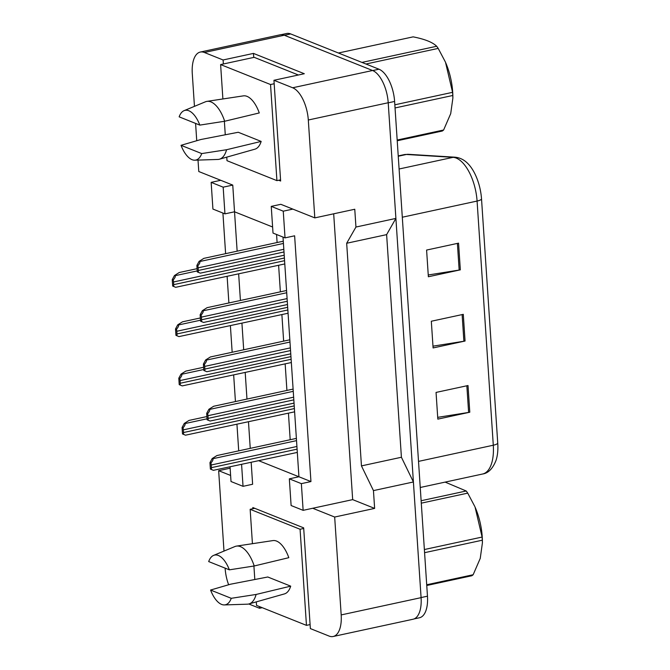 <?xml version="1.0" encoding="UTF-8"?>
<svg xmlns="http://www.w3.org/2000/svg" width="670" height="670" viewBox="0 0 670 670"><rect width="100%" height="100%" fill="white"/><g stroke="black" fill="none" stroke-linecap="round" stroke-linejoin="round"><path stroke-width="1" d="M259.399 606.559L259.516 608.268L248.796 603.988M333.685 213.805L352.671 499.627L312.722 508.262L334.673 517.039L341.181 614.918A27.755 12.99 77.8 0 1 333.174 636.5A27.755 12.99 77.8 0 1 329.087 636.073L310.361 628.586L303.669 527.86L252.825 507.542L252.9 508.714M258.804 460.734L298.929 476.764L283.008 237.063M230.053 466.948L231.016 481.521L243.034 486.328L252.624 484.251L251.175 462.384M223.989 551.075L218.654 470.675L230.614 475.457M228.638 584.759A27.755 12.99 77.8 0 1 225.153 568.554L225.128 568.135M272.615 227.004L234.534 211.795L237.147 251.175M238.654 273.913L240.421 300.47M241.929 323.208L243.696 349.765M245.203 372.503L246.97 399.06M248.478 421.798L250.245 448.356M238.713 450.851L236.946 424.294M235.438 401.556L233.671 374.999M232.163 352.253L230.396 325.704M228.889 302.957L227.122 276.409M225.614 253.662L222.917 213.052M278.703 180.247L280.638 181.017L273.946 80.283L292.664 87.77A27.755 12.99 77.8 0 1 308.309 120.005L314.808 217.884L280.831 204.308L271.241 206.377L273.017 233.076L285.035 237.875L283.259 211.184L292.849 209.107M194.451 106.346L192.282 73.641A27.755 12.99 77.8 0 1 200.288 52.059A27.755 12.99 77.8 0 1 204.375 52.486L223.093 59.973L223.361 63.985M224.944 213.864L223.169 187.173L211.151 182.366L212.926 209.065L224.944 213.864L234.534 211.795L232.758 185.096L198.781 171.52L198.019 160.096M196.737 140.717L195.59 123.414M310.947 481.571L298.929 476.764L289.34 478.841L291.115 505.532L303.133 510.339L301.358 483.64L310.947 481.571L294.624 235.806L285.035 237.875M200.288 52.059L280.194 34.79A27.755 12.99 77.8 0 1 284.281 35.225L372.57 70.501A27.755 12.99 77.8 0 1 388.215 102.736L395.895 218.412L355.946 227.046L346.675 243.26L361.457 465.893L401.414 457.258L413.407 481.973L421.087 597.648A27.755 12.99 77.8 0 1 413.08 619.231L333.174 636.5M361.457 465.893L373.45 490.607L413.407 481.973M346.675 243.26L386.623 234.626L401.414 457.258M395.895 218.412L386.623 234.626M223.093 59.973L253.461 53.407L304.306 73.725L273.946 80.283M230.137 468.196L218.654 470.675M262.23 607.682L259.516 608.268M352.671 499.627L374.63 508.404L334.673 517.039M374.63 508.404L373.45 490.607M355.946 227.046L354.765 209.249L314.808 217.884M303.133 510.339L312.722 508.262M211.151 182.366L220.74 180.297M276.568 234.492L277.104 242.54M278.611 265.278L280.37 291.835M281.886 314.573L283.644 341.13M285.16 363.869L286.919 390.426M288.435 413.164L290.194 439.721M283.259 211.184L271.241 206.377M301.358 483.64L289.34 478.841M223.169 187.173L232.758 185.096M243.034 486.328L241.585 464.452M253.461 53.407L253.729 57.427M308.309 120.005L388.215 102.736A27.755 12.99 77.8 0 1 388.223 102.828L421.078 597.565A27.755 12.99 77.8 0 1 421.087 597.648L341.181 614.918M458.556 243.151L426.597 250.061L428.365 276.752L460.332 269.851L458.556 243.151M428.247 274.985L459.159 270.06A7.404 1.968 -3.8 0 0 460.332 269.851M468.012 385.526L436.053 392.427L437.82 419.127L469.787 412.218L468.012 385.526M437.703 417.351L468.623 412.435A7.404 1.968 -3.8 0 0 469.787 412.218M463.288 314.339L431.321 321.24L433.096 347.939L465.055 341.03L463.288 314.339M432.979 346.164L463.891 341.248A7.404 1.968 -3.8 0 0 465.055 341.03M408.373 154.318A9.254 8.107 93.5 0 0 406.422 154.469A37.001 17.311 -102.2 0 0 404.144 154.636L408.373 154.318L455.005 157.19C460.206 157.693 464.745 160.088 468.623 164.376A33.76 15.795 77.8 0 1 481.537 199.099L497.751 443.264A33.76 15.795 77.8 0 1 496.043 460.374C492.768 468.64 488.296 473.188 482.618 474.008A37.001 17.311 -102.2 0 0 493.296 445.223A9.254 2.462 -3.8 0 0 497.751 443.264M281.224 34.664L286.592 33.5A27.755 12.99 77.8 0 1 290.68 33.927L378.969 69.211A27.755 12.99 77.8 0 1 394.613 101.446L427.468 596.183A27.755 12.99 77.8 0 1 419.462 617.765L414.068 618.929M210.899 463.029L209.961 462.652L210.388 469.084L213.403 470.323L211.326 469.461A4.623 2.161 -102.2 0 0 211.418 467.66L211.243 464.997A4.623 2.161 -102.2 0 0 210.899 463.029C212.884 460.675 213.462 459.252 212.633 458.757L296.525 440.634M297.312 452.418L213.403 470.323M296.383 438.389L216.921 455.558L212.172 458.573L212.633 458.757M210.388 469.084L211.326 469.461M209.961 462.652L212.172 458.573M183.011 427.887L182.073 427.51L182.5 433.942L185.506 435.19L183.438 434.319A4.623 2.161 -102.2 0 0 183.53 432.527L183.354 429.855A4.623 2.161 -102.2 0 0 183.011 427.887C184.995 425.534 185.573 424.11 184.736 423.616L207.055 418.8M294.616 411.832L185.506 435.19M206.904 416.556L189.032 420.417L184.275 423.432L184.736 423.616M182.5 433.942L183.438 434.319M182.073 427.51L184.275 423.432M424.378 549.534L482.107 537.055L475.064 507.081A43.475 20.343 77.8 0 1 482.216 536.645A43.475 20.343 77.8 0 1 482.392 540.975L482.408 542.901L482.316 540.204L424.587 552.683M421.137 500.733L466.211 490.993L445.14 482.107M466.211 490.993A49.949 23.375 77.8 0 1 467.735 493.128L421.296 503.162M474.837 506.562L467.735 493.128M482.107 537.055A49.949 23.375 77.8 0 1 482.224 538.638A49.949 23.375 77.8 0 1 482.316 540.204M426.715 584.768L473.154 574.734A49.949 23.375 77.8 0 1 471.839 575.748L426.765 585.488M473.154 574.734L480.248 558.37L482.408 542.901M394.839 104.805L452.568 92.334L445.525 62.352A43.475 20.343 77.8 0 1 452.677 91.924A43.475 20.343 77.8 0 1 452.853 96.246L452.87 98.172L452.778 95.483L395.049 107.954M361.951 62.41L436.673 46.264C432.678 42.285 424.839 39.145 413.139 36.858L338.417 53.005M436.673 46.264A49.949 23.375 77.8 0 1 438.197 48.399L365.962 64.01M445.299 61.833L438.197 48.399M452.568 92.334A49.949 23.375 77.8 0 1 452.685 93.909A49.949 23.375 77.8 0 1 452.778 95.483M397.176 140.038L443.615 130.005A49.949 23.375 77.8 0 1 442.3 131.018L397.226 140.759M443.615 130.005L450.709 113.64L452.87 98.172M207.625 413.733L206.687 413.357L207.114 419.788L210.129 421.028L208.052 420.165A4.623 2.161 -102.2 0 0 208.144 418.365L207.968 415.702A4.623 2.161 -102.2 0 0 207.625 413.733C209.618 411.38 210.187 409.956 209.358 409.462L293.251 391.339M294.038 403.122L210.129 421.028M293.108 389.094L213.655 406.263L208.898 409.278L209.358 409.462M207.114 419.788L208.052 420.165M206.687 413.357L208.898 409.278M204.35 364.438L203.412 364.061L203.839 370.493L206.854 371.733L204.777 370.87A4.623 2.161 -102.2 0 0 204.869 369.07L204.693 366.406A4.623 2.161 -102.2 0 0 204.35 364.438C206.343 362.085 206.913 360.661 206.084 360.167L289.976 342.043M290.763 353.827L206.854 371.733M289.834 339.799L210.38 356.968L205.623 359.983L206.084 360.167M203.839 370.493L204.777 370.87M203.412 364.061L205.623 359.983M201.075 315.143L200.146 314.766L200.573 321.198L203.58 322.438L201.502 321.575A4.623 2.161 -102.2 0 0 201.595 319.774L201.419 317.111A4.623 2.161 -102.2 0 0 201.075 315.143C203.069 312.79 203.638 311.366 202.809 310.872L286.71 292.748M287.489 304.532L203.58 322.438M286.559 290.504L207.105 307.664L202.348 310.687L202.809 310.872M200.573 321.198L201.502 321.575M200.146 314.766L202.348 310.687M197.809 265.848L196.871 265.471L197.298 271.903L200.305 273.142L198.236 272.28A4.623 2.161 -102.2 0 0 198.32 270.479L198.144 267.816A4.623 2.161 -102.2 0 0 197.809 265.848C199.794 263.494 200.372 262.071 199.534 261.576L283.435 243.445M284.214 255.228L200.305 273.142M283.284 241.2L203.831 258.369L199.074 261.392L199.534 261.576M197.298 271.903L198.236 272.28M196.871 265.471L199.074 261.392M208.688 561.569A25.435 11.901 77.8 0 1 213.63 555.38A25.435 11.901 77.8 0 1 218.345 555.472A25.435 11.901 77.8 0 1 229.366 569.835L208.688 561.569M213.63 555.38L234.961 546.527A29.597 13.852 77.8 0 1 236.493 546.1A29.597 13.852 77.8 0 1 240.455 546.628A29.597 13.852 77.8 0 1 254.206 565.982L288.812 557.674A27.286 12.772 77.8 0 0 272.908 540.59L236.493 546.1M210.573 590.044L230.48 584.223L267.791 576.996L290.705 586.149A27.286 12.772 77.8 0 1 284.432 593.913L248.989 603.938A29.597 13.852 77.8 0 1 247.423 604.181L224.333 604.926A25.435 11.901 77.8 0 1 210.573 590.044L231.251 598.31A25.435 11.901 77.8 0 1 224.333 604.926M290.705 586.149L256.099 594.457A29.597 13.852 77.8 0 1 248.989 603.938M256.099 594.457L231.251 598.31M303.711 528.471L300.076 529.258L250.153 509.309L252.431 543.688M254.751 508.312L250.153 509.309M310.093 624.574L306.458 625.361L300.076 529.258M256.3 601.869L256.535 605.412L306.458 625.361M253.913 566.033L254.809 579.508M229.366 569.835L254.206 565.982M179.15 116.84A25.435 11.901 77.8 0 1 184.091 110.651A25.435 11.901 77.8 0 1 188.806 110.743A25.435 11.901 77.8 0 1 199.827 125.106L179.15 116.84M184.091 110.651L205.422 101.798A29.597 13.852 77.8 0 1 206.955 101.371A29.597 13.852 77.8 0 1 210.916 101.899A29.597 13.852 77.8 0 1 224.668 121.253L259.273 112.945A27.286 12.772 77.8 0 0 243.369 95.869L206.955 101.371M181.034 145.315L200.941 139.494L238.252 132.266L261.166 141.42A27.286 12.772 77.8 0 1 254.893 149.184L219.45 159.209A29.597 13.852 77.8 0 1 217.884 159.452L194.794 160.197A25.435 11.901 77.8 0 1 181.034 145.315L201.712 153.581A25.435 11.901 77.8 0 1 194.794 160.197M261.166 141.42L226.56 149.728A29.597 13.852 77.8 0 1 219.45 159.209M226.56 149.728L201.712 153.581M274.172 83.742L270.538 84.529L220.614 64.58L222.892 98.959M298.401 75.007L254.173 57.327L220.614 64.58M280.554 179.845L276.919 180.632L270.538 84.529M226.762 157.14L226.996 160.683L276.919 180.632M224.375 121.303L225.271 134.779M199.827 125.106L224.668 121.253M179.736 378.592L178.798 378.215L179.225 384.647L182.232 385.895L180.163 385.024A4.623 2.161 -102.2 0 0 180.255 383.232L180.079 380.56A4.623 2.161 -102.2 0 0 179.736 378.592C181.721 376.239 182.299 374.815 181.461 374.321L203.78 369.505M291.341 362.537L182.232 385.895M203.63 367.26L185.758 371.121L181.001 374.136L181.461 374.321M179.225 384.647L180.163 385.024M178.798 378.215L181.001 374.136M176.461 329.297L175.523 328.92L175.95 335.352L178.957 336.6L176.888 335.729A4.623 2.161 -102.2 0 0 176.981 333.936L176.805 331.265A4.623 2.161 -102.2 0 0 176.461 329.297C178.446 326.943 179.024 325.519 178.186 325.025L200.506 320.21M288.066 313.242L178.957 336.6M200.355 317.965L182.483 321.826L177.726 324.841L178.186 325.025M175.95 335.352L176.888 335.729M175.523 328.92L177.726 324.841M173.187 280.001L172.249 279.625L172.676 286.057L175.682 287.304L173.614 286.433A4.623 2.161 -102.2 0 0 173.706 284.641L173.53 281.97A4.623 2.161 -102.2 0 0 173.187 280.001C175.172 277.648 175.749 276.224 174.92 275.73L197.231 270.915M284.792 263.947L175.682 287.304M197.081 268.67L179.208 272.531L174.451 275.546L174.92 275.73M172.676 286.057L173.614 286.433M172.249 279.625L174.451 275.546M292.664 87.77L372.57 70.501M204.375 52.486L284.281 35.225M455.005 157.19A9.254 8.107 93.5 0 0 453.054 157.341L406.422 154.469L398.248 156.236M481.537 199.099A9.254 2.462 176.2 0 1 477.082 201.059A37.001 17.311 -102.2 0 0 453.054 157.341L399.102 168.999M418.516 461.387L493.296 445.223L477.082 201.059L402.302 217.222M394.613 101.446L388.223 102.828M378.969 69.211L372.721 70.559M427.468 596.183L421.078 597.565M290.68 33.927L284.432 35.284M462.124 314.59L463.891 341.248M466.848 385.778L468.623 412.435M457.392 243.403L459.159 270.06M211.418 467.66L297.095 449.151M211.243 464.997L296.919 446.48M183.53 432.527L294.398 408.566M183.354 429.855L294.222 405.903M208.144 418.365L293.82 399.856M207.968 415.702L293.644 397.184M204.869 369.07L290.546 350.561M204.693 366.406L290.37 347.889M201.595 319.774L287.271 301.266M201.419 317.111L287.095 298.594M198.32 270.479L283.996 251.97M198.144 267.816L283.82 249.299M180.255 383.232L291.123 359.271M180.079 380.56L290.947 356.608M176.981 333.936L287.849 309.976M176.805 331.265L287.673 307.312M173.706 284.641L284.574 260.68M173.53 281.97L284.398 258.009M404.144 154.636L398.231 155.917M482.618 474.008L420.249 487.484"/></g></svg>
